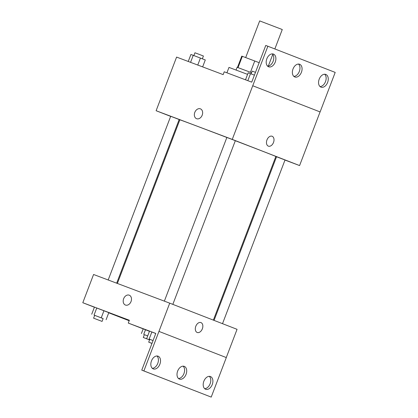 <?xml version="1.0" encoding="UTF-8"?>
<svg xmlns="http://www.w3.org/2000/svg" width="418" height="418" viewBox="0 0 418 418"><rect width="100%" height="100%" fill="white"/><g stroke="black" fill="none" stroke-linecap="round" stroke-linejoin="round"><path stroke-width="0.63" d="M274.851 48.953L282.27 29.526L259.683 20.9L245.679 57.569M238.03 67.596L242.341 56.31L241.792 56.127L237.487 67.402M242.341 56.31L259.176 62.674M267.285 65.814L268.178 66.159M236.076 70.02L237.121 67.282L251.589 72.711M250.439 72.272L254.75 60.981M247.571 74.373L228.98 67.408L226.922 72.805M170.659 116.382L156.113 110.728L176.6 57.083L223.165 74.618L224.241 71.797L251.735 82.147L265.754 45.447L267.87 46.241L252.738 85.758L320.11 111.935L252.775 85.768M267.87 46.241L335.199 72.408L320.11 111.935M156.113 110.728L232.256 139.403L299.591 165.57L320.073 111.925M299.591 165.57L284.987 160.068M276.502 156.875L275.796 156.609M222.512 323.673L285.013 159.995L276.544 156.76L214.058 320.387M179.808 119.94L179.108 119.668M172.833 304.367L235.334 140.688L231.107 139.053L226.864 137.454L164.363 301.138M116.669 283.179L179.16 119.538L174.933 117.897L170.69 116.303L108.184 279.987M226.854 137.48A51.377 0.266 -159.1 0 0 196.052 125.792A51.377 0.266 -159.1 0 0 179.85 119.82L117.369 283.446M213.363 320.115L275.849 156.478A51.377 0.266 -159.1 0 0 235.324 140.72M268.346 146.133A5.288 3.511 -69.4 0 1 266.956 139.936A5.288 3.511 -69.4 0 1 272.097 136.242A5.288 3.511 -69.4 0 1 273.524 142.428A5.288 3.511 -69.4 0 1 268.372 146.143A5.288 3.511 -69.4 0 1 268.346 146.133M232.256 139.403L252.738 85.758M200.415 108.842A5.288 3.955 -68.8 0 0 194.798 112.379A5.288 3.955 111.2 0 1 200.41 108.842A5.288 3.955 111.2 0 1 202.181 115.206A5.288 3.955 111.2 0 1 196.58 118.702A5.288 3.955 111.2 0 1 194.793 112.379A5.288 3.955 -68.8 0 0 196.58 118.702M268.372 146.138A5.288 3.511 110.6 0 0 273.518 142.428A5.288 3.511 110.6 0 0 272.097 136.242M319.2 79.159A6.798 4.514 110.6 0 0 321.014 87.158A6.798 4.514 110.6 0 0 327.634 82.388A6.798 4.514 110.6 0 0 325.805 74.43A6.798 4.514 110.6 0 0 319.2 79.159M266.83 58.807A6.798 4.514 110.6 0 0 268.643 66.807A6.798 4.514 110.6 0 0 275.263 62.036A6.798 4.514 110.6 0 0 273.435 54.079A6.798 4.514 110.6 0 0 266.83 58.807M293.013 68.986A6.798 4.514 110.6 0 0 294.826 76.985A6.798 4.514 110.6 0 0 301.446 72.209A6.798 4.514 110.6 0 0 299.617 64.257A6.798 4.514 110.6 0 0 293.013 68.986M320.031 86.557A6.798 4.514 110.6 0 0 325.517 81.588A6.798 4.514 110.6 0 0 324.671 74.237M267.661 66.206A6.798 4.514 110.6 0 0 273.147 61.237A6.798 4.514 110.6 0 0 272.301 53.885M293.844 76.384A6.798 4.514 110.6 0 0 299.335 71.415A6.798 4.514 110.6 0 0 298.483 64.058M94.4 307.23L82.801 302.721L93.58 274.485L169.724 303.16L237.058 329.327L226.274 357.557M197.191 332.477A5.288 3.511 -69.4 0 1 195.796 326.28A5.288 3.511 -69.4 0 1 200.943 322.586A5.288 3.511 -69.4 0 1 202.364 328.773A5.288 3.511 -69.4 0 1 197.212 332.488A5.288 3.511 -69.4 0 1 197.191 332.477M82.801 302.721L129.366 320.256L128.284 323.077L155.783 333.433L141.765 370.139L143.881 370.933L169.724 303.16M141.765 370.139L211.215 397.1L226.31 357.573L158.976 331.406M96.751 308.024L103.941 310.757L96.751 308.024L94.055 315.078L103.136 318.615M108.8 312.648L103.941 310.757L108.8 312.648L106.104 319.707M129.178 320.742L108.737 312.8M129.256 295.186A5.288 3.955 -68.8 0 0 123.639 298.724A5.288 3.955 111.2 0 1 129.256 295.186A5.288 3.955 111.2 0 1 131.027 301.55A5.288 3.955 111.2 0 1 125.421 305.046A5.288 3.955 111.2 0 1 123.639 298.724A5.288 3.955 -68.8 0 0 125.426 305.046M197.212 332.482A5.288 3.511 110.6 0 0 202.359 328.773A5.288 3.511 110.6 0 0 200.938 322.586M143.881 370.933L211.215 397.1M177.65 371.09A6.798 4.514 110.6 0 0 179.463 379.089A6.798 4.514 110.6 0 0 186.083 374.314A6.798 4.514 110.6 0 0 184.254 366.361A6.798 4.514 110.6 0 0 177.65 371.09M159.885 364.182A6.798 4.514 110.6 0 0 158.072 356.183A6.798 4.514 110.6 0 0 151.452 360.953A6.798 4.514 110.6 0 0 153.281 368.911A6.798 4.514 110.6 0 0 159.885 364.182M212.255 384.534A6.798 4.514 110.6 0 0 210.442 376.534A6.798 4.514 110.6 0 0 203.822 381.31A6.798 4.514 110.6 0 0 205.651 389.262A6.798 4.514 110.6 0 0 212.255 384.534M128.284 323.077L149.461 331.307M151.849 332.002L155.762 333.491L151.849 332.002L149.153 339.055L153.066 340.545M178.481 378.489A6.798 4.514 110.6 0 0 183.972 373.52A6.798 4.514 110.6 0 0 183.121 366.163M152.298 368.31A6.798 4.514 110.6 0 0 157.769 363.388A6.798 4.514 110.6 0 0 156.938 355.99M204.668 388.662A6.798 4.514 110.6 0 0 210.139 383.74A6.798 4.514 110.6 0 0 209.308 376.341M144.346 334.682L147.706 335.9M147.7 335.91L144.356 334.656L143.28 337.483L149.56 339.902M143.735 334.384L145.495 329.765M141.404 333.538L143.186 328.867M149.576 339.86L143.28 337.483M94.672 315.376L94.055 315.078M102.07 321.411L103.152 318.584L98.925 316.948L94.677 315.35L93.601 318.176L102.07 321.411L93.601 318.176M101.245 317.816L103.941 310.757M91.725 314.231L94.421 307.173M149.769 339.353L149.153 339.055M153.061 340.56L149.78 339.327L148.698 342.154L151.964 343.424M146.822 338.209L149.519 331.15M151.985 343.382L148.698 342.154M188.246 61.472L190.916 54.481L193.247 55.328L205.29 59.952L202.641 66.89M190.566 62.345L193.247 55.328M197.766 65.056L200.431 58.065M202.349 58.807L203.42 56.012L199.193 54.371L194.945 52.778L193.879 55.568M245.502 79.801L248.172 72.81L254.41 75.146M247.822 80.674L250.497 73.657M255.487 72.335L252.2 71.107L251.134 73.902M272.771 54.403L268.288 66.143"/></g></svg>
